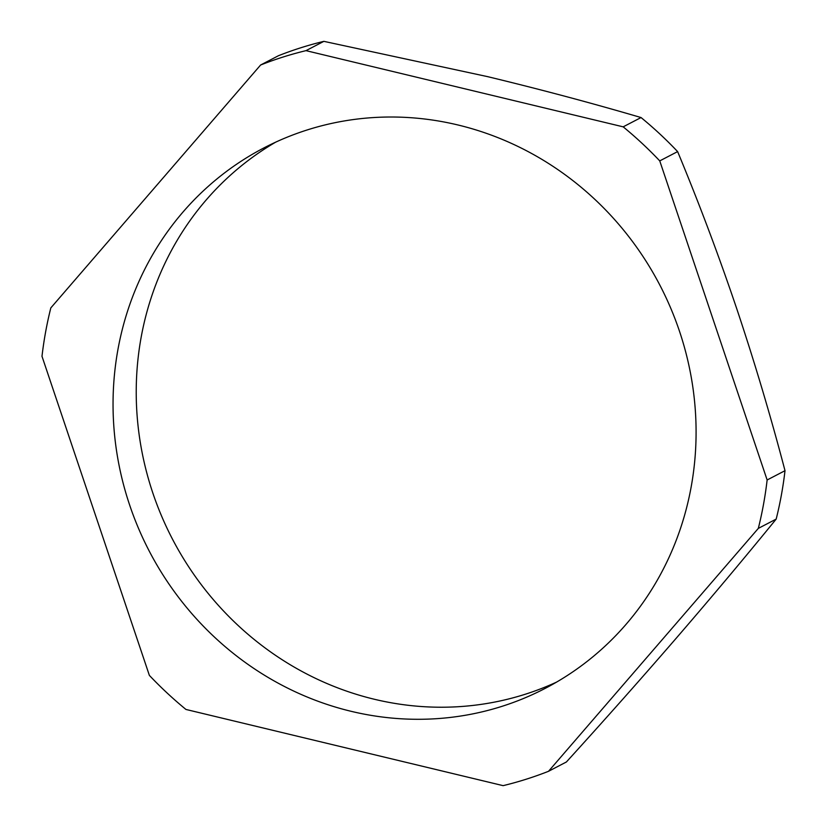 <?xml version="1.0" encoding="UTF-8"?>
<svg xmlns="http://www.w3.org/2000/svg" width="827" height="827" viewBox="0 0 827 827"><rect width="100%" height="100%" fill="white"/><g stroke="black" fill="none" stroke-linecap="round" stroke-linejoin="round"><path stroke-width="1.24" d="M307.541 129.839A304.636 287.868 62.5 0 1 670.594 307.861A304.636 287.868 62.5 0 1 545.189 688.384A304.636 287.868 62.5 0 1 501.596 706.465A304.636 287.868 62.5 0 1 138.543 528.443A304.636 287.868 62.5 0 1 263.937 147.909A304.636 287.868 62.5 0 1 307.541 129.839M556.633 682.079A304.636 287.868 62.5 0 1 524.773 694.401A304.636 287.868 62.5 0 1 164.501 522.716A304.636 287.868 62.5 0 1 275.68 142.151M548.528 771.291A381.557 360.551 62.5 0 1 526.096 779.251A381.557 360.551 62.5 0 1 503.126 785.65L185.951 709.452A381.557 360.551 62.5 0 1 149.377 675.401L41.991 356.313A381.557 360.551 62.5 0 1 50.819 307.902L260.608 65.013A381.557 360.551 62.5 0 1 306 50.643L323.874 41.35L487.775 76.684C540.651 89.45 591.739 103.065 641.049 117.548L623.176 126.841A381.557 360.551 62.5 0 1 659.75 160.893L677.623 151.599C698.918 202.811 718.591 255.067 736.63 308.378C754.503 361.792 770.63 415.888 785.009 470.687L767.136 479.98A381.557 360.551 62.5 0 1 758.318 528.391L776.181 519.098C744.817 557.615 711.623 597.177 676.6 637.782C641.494 678.378 604.754 719.779 566.392 761.987L548.528 771.291L758.318 528.391M323.874 41.35A381.557 360.551 -117.5 0 0 278.472 55.709L260.608 65.013M306 50.643L623.176 126.841M659.75 160.893L767.136 479.98M776.181 519.098A381.557 360.551 -117.5 0 0 785.009 470.687M677.623 151.599A381.557 360.551 -117.5 0 0 641.049 117.548"/></g></svg>
